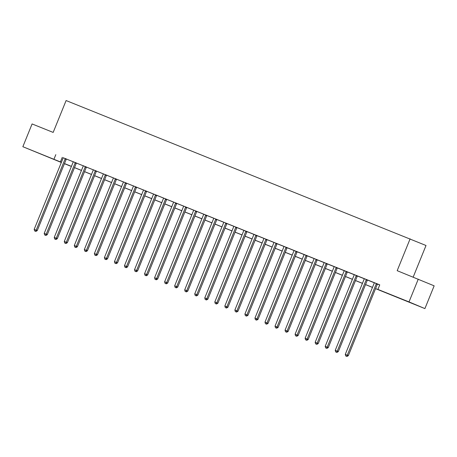 <?xml version="1.0" encoding="UTF-8"?>
<svg xmlns="http://www.w3.org/2000/svg" width="457" height="457" viewBox="0 0 457 457"><rect width="100%" height="100%" fill="white"/><g stroke="black" fill="none" stroke-linecap="round" stroke-linejoin="round"><path stroke-width="0.69" d="M38.085 152.918L48.533 157.208L38.085 152.918M402.977 299.569L413.425 303.865L402.977 299.569M413.179 277.108L426.015 245.495L66.105 100.551L53.166 132.416L32.093 123.944L22.85 146.708L61.392 162.321M410.123 238.817L397.184 270.681L434.15 285.831L424.907 308.595L375.563 288.641M69.892 165.788L64.42 163.709M61.329 162.469L22.85 146.708M375.58 288.596L384.348 292.12L377.905 289.412L379.756 284.86L63.163 157.734M66.408 159.042L73.2 161.767M76.445 163.075L83.237 165.805M86.476 167.108L93.274 169.838M96.513 171.141L103.305 173.871M106.55 175.174L113.342 177.904M116.586 179.207L123.379 181.937M126.618 183.24L133.415 185.97M136.654 187.273L143.452 190.003M146.691 191.306L153.483 194.036M156.728 195.339L163.52 198.07M166.765 199.372L173.557 202.103M176.796 203.405L183.594 206.136M186.833 207.438L193.625 210.169M196.87 211.471L203.662 214.202M206.907 215.504L213.699 218.235M216.938 219.543L223.736 222.268M226.975 223.576L233.767 226.306M237.012 227.609L243.804 230.339M247.048 231.642L253.841 234.372M257.08 235.675L263.878 238.405M267.117 239.708L273.909 242.439M277.153 243.741L283.946 246.472M287.19 247.774L293.982 250.505M297.227 251.807L304.019 254.538M307.258 255.84L314.056 258.571M317.295 259.873L324.087 262.604M327.332 263.906L334.124 266.637M337.369 267.939L344.161 270.67M347.4 271.972L354.198 274.703M357.437 276.005L364.229 278.736M367.474 280.044L374.266 282.769M377.511 284.077L379.716 284.962M377.551 284.031L374.272 282.712M367.514 279.998L364.235 278.679M357.477 275.959L354.198 274.646M347.44 271.926L344.155 270.721A0.983 0.863 -67.2 0 1 344.075 271.087L315.164 342.287L318.249 343.544L347.16 272.343A0.983 0.863 -67.2 0 1 347.354 272.029L347.457 271.915M336.335 267.442L334.13 266.58M326.298 263.409L324.093 262.547M317.335 259.827L314.056 258.508M307.298 255.794L304.014 254.589A0.983 0.863 -67.2 0 1 303.934 254.955L275.023 326.149L278.107 327.412L307.018 256.211A0.983 0.863 -67.2 0 1 307.213 255.891L307.315 255.783M297.496 251.836L293.982 250.556A0.983 0.863 -67.2 0 1 293.902 250.922L264.991 322.116L268.07 323.373L296.981 252.178A0.983 0.863 -67.2 0 1 297.176 251.858L298.57 252.287L297.496 251.836M287.23 247.728L283.951 246.409M277.193 243.695L273.914 242.376M267.156 239.662L263.878 238.343M257.125 235.629L253.841 234.424A0.983 0.863 -67.2 0 1 253.761 234.784L224.85 305.984L227.929 307.241L256.84 236.046A0.983 0.863 -67.2 0 1 257.034 235.726L257.137 235.612M247.317 231.67L243.804 230.391A0.983 0.863 -67.2 0 1 243.724 230.751L214.813 301.951L217.892 303.208L246.803 232.007A0.983 0.863 -67.2 0 1 246.997 231.693L248.391 232.122L247.317 231.67M237.052 227.563L233.773 226.244M227.015 223.53L223.736 222.211M216.978 219.497L213.699 218.178M206.947 215.458L203.662 214.253A0.983 0.863 -67.2 0 1 203.582 214.619L174.671 285.819L177.75 287.076L206.661 215.875A0.983 0.863 -67.2 0 1 206.855 215.561L206.958 215.447M195.836 210.974L193.631 210.111M185.799 206.941L183.594 206.078M176.836 203.359L173.557 202.045M166.805 199.326L163.52 198.121A0.983 0.863 -67.2 0 1 163.44 198.487L134.529 269.681L137.608 270.944L166.519 199.743A0.983 0.863 -67.2 0 1 166.714 199.429L166.816 199.315M157.002 195.368L153.483 194.088A0.983 0.863 -67.2 0 1 153.403 194.453L124.493 265.648L127.572 266.911L156.483 195.71A0.983 0.863 -67.2 0 1 156.677 195.39L158.071 195.819L157.002 195.368M146.731 191.26L143.452 189.941M136.694 187.227L133.415 185.908M126.663 183.194L123.379 181.875M116.626 179.161L113.342 177.956A0.983 0.863 -67.2 0 1 113.262 178.316L84.351 249.516L87.43 250.773L116.341 179.578A0.983 0.863 -67.2 0 1 116.535 179.258L116.638 179.144M106.824 175.202L103.305 173.923A0.983 0.863 -67.2 0 1 103.225 174.283L74.314 245.483L77.393 246.74L106.304 175.545A0.983 0.863 -67.2 0 1 106.504 175.225L107.898 175.654L106.824 175.202M96.553 171.095L93.274 169.775M86.516 167.062L83.237 165.742M76.485 163.029L73.206 161.709M66.448 158.996L63.163 157.785A0.983 0.863 -67.2 0 1 63.083 158.151L34.172 229.351L37.251 230.608L66.162 159.407A0.983 0.863 -67.2 0 1 66.362 159.093L66.459 158.979M418.258 279.153L409.015 301.911L424.907 308.595M55.811 154.66L53.96 159.213M377.905 289.412L409.015 301.911M64.477 163.56L71.429 166.354M74.514 167.593L81.46 170.387M84.551 171.626L91.497 174.42M94.588 175.659L101.534 178.453M104.619 179.692L111.571 182.486M114.656 183.725L121.602 186.519M124.692 187.758L131.639 190.552M134.729 191.791L141.676 194.585M144.76 195.825L151.713 198.618M154.797 199.858L161.744 202.651M164.834 203.891L171.781 206.684M174.871 207.929L181.817 210.717M184.902 211.962L191.854 214.75M194.939 215.995L201.885 218.783M204.976 220.028L211.922 222.822M215.013 224.061L221.959 226.855M225.05 228.094L231.996 230.888M235.081 232.127L242.033 234.921M245.118 236.16L252.064 238.954M255.155 240.193L262.101 242.987M265.191 244.227L272.138 247.02M275.223 248.26L282.175 251.053M285.259 252.293L292.206 255.086M295.296 256.326L302.243 259.119M305.333 260.359L312.28 263.152M315.364 264.392L322.316 267.185M325.401 268.43L332.348 271.218M335.438 272.463L342.384 275.251M345.475 276.496L352.421 279.284M355.512 280.529L362.458 283.323M365.543 284.562L372.495 287.356M64.454 163.623L69.852 165.891M372.472 287.402L365.526 284.608M362.435 283.369L355.489 280.575M352.404 279.336L345.452 276.542M342.367 275.303L335.421 272.509M332.33 271.269L325.384 268.476M322.294 267.236L315.347 264.443M312.262 263.203L305.31 260.41M302.226 259.17L295.279 256.377M292.189 255.132L285.242 252.344M282.152 251.099L275.205 248.311M272.115 247.066L265.169 244.278M262.084 243.033L255.132 240.239M252.047 239L245.101 236.206M242.01 234.967L235.064 232.173M231.973 230.934L225.027 228.14M221.942 226.9L214.99 224.107M211.905 222.867L204.959 220.074M201.868 218.834L194.922 216.041M191.831 214.801L184.885 212.008M181.8 210.768L174.848 207.975M171.763 206.735L164.817 203.942M161.727 202.702L154.78 199.909M151.69 198.669L144.743 195.876M141.653 194.631L134.706 191.843M131.622 190.598L124.67 187.81M121.585 186.565L114.638 183.777M111.548 182.532L104.602 179.738M101.511 178.498L94.565 175.705M91.48 174.465L84.528 171.672M81.443 170.432L74.497 167.639M71.406 166.399L64.46 163.606M62.249 157.368L60.404 161.921M376.477 283.58L376.385 283.677A0.983 0.863 -67.2 0 0 376.191 283.991L347.28 355.192L345.275 354.386L374.186 283.186A0.983 0.863 -67.2 0 0 374.266 282.826L374.272 282.689M377.562 284.014L377.459 284.128A0.983 0.863 -67.2 0 0 377.265 284.443L348.354 355.643L347.28 355.192L346.52 356.271L345.715 355.946L346.52 356.271M346.949 356.449L348.354 355.643M345.275 354.386L345.715 355.946M366.44 279.547L366.354 279.644A0.983 0.863 -67.2 0 0 366.154 279.958L337.243 351.159L335.238 350.353L364.149 279.153A0.983 0.863 -67.2 0 0 364.229 278.787L364.235 278.656M367.525 279.981L367.428 280.095A0.983 0.863 -67.2 0 0 367.228 280.409L338.317 351.61L337.243 351.159L336.483 352.233L335.684 351.913L336.483 352.233M336.912 352.416L338.317 351.61M335.238 350.353L335.684 351.913M356.403 275.508L356.317 275.611A0.983 0.863 -67.2 0 0 356.123 275.925L327.212 347.126L325.201 346.32L354.112 275.12A0.983 0.863 -67.2 0 0 354.192 274.754L354.198 274.623M357.488 275.948L357.391 276.062A0.983 0.863 -67.2 0 0 357.197 276.376L328.286 347.577L327.212 347.126L326.447 348.2L325.647 347.88L326.447 348.2M326.881 348.383L328.286 347.577M325.201 346.32L325.647 347.88M346.366 271.475L346.28 271.578A0.983 0.863 -67.2 0 0 346.086 271.892L317.175 343.093L316.415 344.167L315.61 343.847L316.415 344.167M316.844 344.349L318.249 343.544M315.164 342.287L315.61 343.847M336.243 267.545A0.983 0.863 -67.2 0 0 336.049 267.859L307.138 339.06L305.133 338.254L334.044 267.054A0.983 0.863 -67.2 0 0 334.124 266.688L334.13 266.557M337.317 267.996A0.983 0.863 -67.2 0 0 337.123 268.31L308.212 339.511L307.138 339.06L306.379 340.134L305.573 339.814L306.379 340.134M306.807 340.316L308.212 339.511M305.133 338.254L305.573 339.814M326.212 263.512A0.983 0.863 -67.2 0 0 326.012 263.826L297.101 335.027L295.096 334.216L324.007 263.021A0.983 0.863 -67.2 0 0 324.087 262.655L324.093 262.524M327.286 263.963A0.983 0.863 -67.2 0 0 327.086 264.277L298.175 335.478L297.101 335.027L296.342 336.101L295.542 335.781L296.342 336.101M296.77 336.283L298.175 335.478M295.096 334.216L295.542 335.781M316.261 259.376L316.175 259.479A0.983 0.863 -67.2 0 0 315.976 259.793L287.07 330.994L285.059 330.183L313.97 258.988A0.983 0.863 -67.2 0 0 314.05 258.622L314.056 258.491M317.347 259.816L317.249 259.93A0.983 0.863 -67.2 0 0 317.049 260.244L288.139 331.445L287.07 330.994L286.305 332.068L285.505 331.748L286.305 332.068M286.739 332.25L288.139 331.445M285.059 330.183L285.505 331.748M306.224 255.343L306.139 255.44A0.983 0.863 -67.2 0 0 305.944 255.76L277.033 326.961L276.274 328.035L275.468 327.715L276.274 328.035M276.702 328.217L278.107 327.412M275.023 326.149L275.468 327.715M296.193 251.31L296.102 251.407A0.983 0.863 -67.2 0 0 295.908 251.727L266.997 322.922L266.237 324.002L265.431 323.682L266.237 324.002M266.665 324.184L268.07 323.373M264.991 322.116L265.431 323.682M286.156 247.277L286.071 247.374A0.983 0.863 -67.2 0 0 285.871 247.694L256.96 318.889L254.955 318.083L283.866 246.889A0.983 0.863 -67.2 0 0 283.946 246.523L283.951 246.392M287.242 247.711L287.139 247.825A0.983 0.863 -67.2 0 0 286.945 248.145L258.034 319.34L256.96 318.889L256.2 319.969L255.4 319.643L256.2 319.969M256.628 320.151L258.034 319.34M254.955 318.083L255.4 319.643M276.119 243.244L276.034 243.341A0.983 0.863 -67.2 0 0 275.834 243.661L246.923 314.856L244.918 314.05L273.829 242.85A0.983 0.863 -67.2 0 0 273.909 242.49L273.914 242.359M277.205 243.678L277.108 243.792A0.983 0.863 -67.2 0 0 276.908 244.112L247.997 315.307L246.923 314.856L246.163 315.936L245.363 315.61L246.163 315.936M246.591 316.113L247.997 315.307M244.918 314.05L245.363 315.61M266.083 239.211L265.997 239.308A0.983 0.863 -67.2 0 0 265.803 239.628L236.892 310.823L234.881 310.017L263.792 238.817A0.983 0.863 -67.2 0 0 263.872 238.457L263.878 238.326M267.174 239.645L267.071 239.759A0.983 0.863 -67.2 0 0 266.877 240.079L237.966 311.274L236.892 310.823L236.132 311.903L235.326 311.577L236.132 311.903M236.56 312.08L237.966 311.274M234.881 310.017L235.326 311.577M256.051 235.178L255.96 235.275A0.983 0.863 -67.2 0 0 255.766 235.595L226.855 306.79L226.095 307.869L225.29 307.544L226.095 307.869M226.523 308.047L227.929 307.241M224.85 305.984L225.29 307.544M246.015 231.145L245.923 231.242A0.983 0.863 -67.2 0 0 245.729 231.556L216.818 302.757L216.058 303.836L215.253 303.511L216.058 303.836M216.487 304.014L217.892 303.208M214.813 301.951L215.253 303.511M235.978 227.112L235.892 227.209A0.983 0.863 -67.2 0 0 235.692 227.523L206.781 298.724L204.776 297.918L233.687 226.718A0.983 0.863 -67.2 0 0 233.767 226.358L233.773 226.226M237.063 227.546L236.966 227.66A0.983 0.863 -67.2 0 0 236.766 227.974L207.855 299.175L206.781 298.724L206.021 299.803L205.222 299.478L206.021 299.803M206.45 299.981L207.855 299.175M204.776 297.918L205.222 299.478M225.941 223.079L225.855 223.176A0.983 0.863 -67.2 0 0 225.661 223.49L196.75 294.691L194.739 293.885L223.65 222.685A0.983 0.863 -67.2 0 0 223.73 222.325L223.736 222.188M227.032 223.513L226.929 223.627A0.983 0.863 -67.2 0 0 226.735 223.941L197.824 295.142L196.75 294.691L195.984 295.77L195.185 295.445L195.984 295.77M196.419 295.947L197.824 295.142M194.739 293.885L195.185 295.445M215.91 219.046L215.818 219.143A0.983 0.863 -67.2 0 0 215.624 219.457L186.713 290.658L184.708 289.852L213.613 218.652A0.983 0.863 -67.2 0 0 213.693 218.286L213.705 218.155M216.995 219.48L216.892 219.594A0.983 0.863 -67.2 0 0 216.698 219.908L187.787 291.109L186.713 290.658L185.953 291.732L185.148 291.412L185.953 291.732M186.382 291.914L187.787 291.109M184.708 289.852L185.148 291.412M205.873 215.007L205.781 215.11A0.983 0.863 -67.2 0 0 205.587 215.424L176.676 286.625L175.916 287.699L175.111 287.379L175.916 287.699M176.345 287.881L177.75 287.076M174.671 285.819L175.111 287.379M195.75 211.077A0.983 0.863 -67.2 0 0 195.55 211.391L166.639 282.592L164.634 281.786L193.545 210.586A0.983 0.863 -67.2 0 0 193.625 210.22L193.631 210.089M196.824 211.528A0.983 0.863 -67.2 0 0 196.624 211.842L167.713 283.043L166.639 282.592L165.88 283.666L165.08 283.346L165.88 283.666M166.308 283.848L167.713 283.043M164.634 281.786L165.08 283.346M185.713 207.044A0.983 0.863 -67.2 0 0 185.519 207.358L156.608 278.559L154.597 277.753L183.508 206.553A0.983 0.863 -67.2 0 0 183.588 206.187L183.594 206.056M186.787 207.495A0.983 0.863 -67.2 0 0 186.587 207.809L157.682 279.01L156.608 278.559L155.843 279.633L155.043 279.313L155.843 279.633M156.277 279.815L157.682 279.01M154.597 277.753L155.043 279.313M175.762 202.908L175.677 203.011A0.983 0.863 -67.2 0 0 175.482 203.325L146.571 274.526L144.561 273.714L173.471 202.52A0.983 0.863 -67.2 0 0 173.551 202.154L173.557 202.023M176.853 203.348L176.75 203.462A0.983 0.863 -67.2 0 0 176.556 203.776L147.645 274.977L146.571 274.526L145.812 275.6L145.006 275.28L145.812 275.6M146.24 275.782L147.645 274.977M144.561 273.714L145.006 275.28M165.731 198.875L165.64 198.978A0.983 0.863 -67.2 0 0 165.445 199.292L136.534 270.493L135.775 271.567L134.969 271.247L135.775 271.567M136.203 271.749L137.608 270.944M134.529 269.681L134.969 271.247M155.694 194.842L155.608 194.939A0.983 0.863 -67.2 0 0 155.409 195.259L126.498 266.46L125.738 267.534L124.938 267.214L125.738 267.534M126.166 267.716L127.572 266.911M124.493 265.648L124.938 267.214M145.657 190.809L145.572 190.906A0.983 0.863 -67.2 0 0 145.372 191.226L116.461 262.421L114.456 261.615L143.367 190.42A0.983 0.863 -67.2 0 0 143.447 190.055L143.452 189.923M146.743 191.249L146.646 191.357A0.983 0.863 -67.2 0 0 146.446 191.677L117.535 262.872L116.461 262.421L115.701 263.5L114.901 263.181L115.701 263.5M116.135 263.683L117.535 262.872M114.456 261.615L114.901 263.181M135.62 186.776L135.535 186.873A0.983 0.863 -67.2 0 0 135.341 187.193L106.43 258.388L104.419 257.582L133.33 186.387A0.983 0.863 -67.2 0 0 133.41 186.022L133.415 185.89M136.712 187.21L136.609 187.324A0.983 0.863 -67.2 0 0 136.415 187.644L107.504 258.839L106.43 258.388L105.67 259.467L104.864 259.142L105.67 259.467M106.098 259.65L107.504 258.839M104.419 257.582L104.864 259.142M125.589 182.743L125.498 182.84A0.983 0.863 -67.2 0 0 125.304 183.16L96.393 254.355L94.388 253.549L123.299 182.349A0.983 0.863 -67.2 0 0 123.379 181.989L123.384 181.857M126.675 183.177L126.572 183.291A0.983 0.863 -67.2 0 0 126.378 183.611L97.467 254.806L96.393 254.355L95.633 255.434L94.828 255.109L95.633 255.434M96.061 255.612L97.467 254.806M94.388 253.549L94.828 255.109M115.552 178.71L115.461 178.807A0.983 0.863 -67.2 0 0 115.267 179.127L86.356 250.322L85.596 251.401L84.791 251.076L85.596 251.401M86.025 251.578L87.43 250.773M84.351 249.516L84.791 251.076M105.516 174.677L105.43 174.774A0.983 0.863 -67.2 0 0 105.23 175.094L76.319 246.289L75.559 247.368L74.759 247.043L75.559 247.368M75.988 247.545L77.393 246.74M74.314 245.483L74.759 247.043M95.479 170.644L95.393 170.741A0.983 0.863 -67.2 0 0 95.199 171.055L66.288 242.256L64.277 241.45L93.188 170.25A0.983 0.863 -67.2 0 0 93.268 169.89L93.274 169.758M96.57 171.078L96.467 171.192A0.983 0.863 -67.2 0 0 96.273 171.506L67.362 242.707L66.288 242.256L65.522 243.335L64.723 243.01L65.522 243.335M65.957 243.512L67.362 242.707M64.277 241.45L64.723 243.01M85.448 166.611L85.356 166.708A0.983 0.863 -67.2 0 0 85.162 167.022L56.251 238.223L54.246 237.417L83.157 166.217A0.983 0.863 -67.2 0 0 83.237 165.857L83.243 165.725M86.533 167.045L86.43 167.159A0.983 0.863 -67.2 0 0 86.236 167.473L57.325 238.674L56.251 238.223L55.491 239.302L54.686 238.977L55.491 239.302M55.92 239.479L57.325 238.674M54.246 237.417L54.686 238.977M75.411 162.578L75.319 162.675A0.983 0.863 -67.2 0 0 75.125 162.989L46.214 234.19L44.209 233.384L73.12 162.184A0.983 0.863 -67.2 0 0 73.2 161.824L73.206 161.687M76.496 163.012L76.393 163.126A0.983 0.863 -67.2 0 0 76.199 163.44L47.288 234.641L46.214 234.19L45.454 235.269L44.649 234.944L45.454 235.269M45.883 235.446L47.288 234.641M44.209 233.384L44.649 234.944M65.374 158.545L65.288 158.642A0.983 0.863 -67.2 0 0 65.088 158.956L36.177 230.157L35.418 231.231L34.618 230.911L35.418 231.231M35.846 231.413L37.251 230.608M34.172 229.351L34.618 230.911M376.385 283.677L377.459 284.128M376.191 283.991L377.265 284.443M366.354 279.644L367.428 280.095M366.154 279.958L367.228 280.409M356.317 275.611L357.391 276.062M356.123 275.925L357.197 276.376M346.28 271.578L347.354 272.029M346.086 271.892L347.16 272.343M336.049 267.859L337.123 268.31M326.012 263.826L327.086 264.277M316.175 259.479L317.249 259.93M315.976 259.793L317.049 260.244M306.139 255.44L307.213 255.891M305.944 255.76L307.018 256.211M296.102 251.407L297.176 251.858M295.908 251.727L296.981 252.178M286.071 247.374L287.139 247.825M285.871 247.694L286.945 248.145M276.034 243.341L277.108 243.792M275.834 243.661L276.908 244.112M265.997 239.308L267.071 239.759M265.803 239.628L266.877 240.079M255.96 235.275L257.034 235.726M255.766 235.595L256.84 236.046M245.923 231.242L246.997 231.693M245.729 231.556L246.803 232.007M235.892 227.209L236.966 227.66M235.692 227.523L236.766 227.974M225.855 223.176L226.929 223.627M225.661 223.49L226.735 223.941M215.818 219.143L216.892 219.594M215.624 219.457L216.698 219.908M205.781 215.11L206.855 215.561M205.587 215.424L206.661 215.875M195.55 211.391L196.624 211.842M185.519 207.358L186.587 207.809M175.677 203.011L176.75 203.462M175.482 203.325L176.556 203.776M165.64 198.978L166.714 199.429M165.445 199.292L166.519 199.743M155.608 194.939L156.677 195.39M155.409 195.259L156.483 195.71M145.572 190.906L146.646 191.357M145.372 191.226L146.446 191.677M135.535 186.873L136.609 187.324M135.341 187.193L136.415 187.644M125.498 182.84L126.572 183.291M125.304 183.16L126.378 183.611M115.461 178.807L116.535 179.258M115.267 179.127L116.341 179.578M105.43 174.774L106.504 175.225M105.23 175.094L106.304 175.545M95.393 170.741L96.467 171.192M95.199 171.055L96.273 171.506M85.356 166.708L86.43 167.159M85.162 167.022L86.236 167.473M75.319 162.675L76.393 163.126M75.125 162.989L76.199 163.44M65.288 158.642L66.362 159.093M65.088 158.956L66.162 159.407"/></g></svg>

